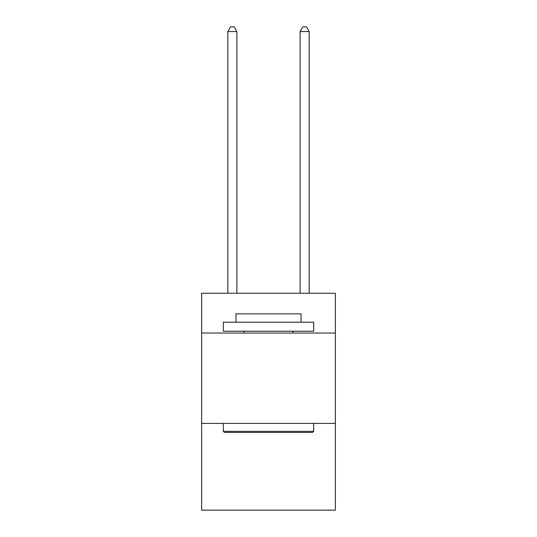 <?xml version="1.0" encoding="UTF-8"?>
<svg xmlns="http://www.w3.org/2000/svg" width="537" height="537" viewBox="0 0 537 537"><rect width="100%" height="100%" fill="white"/><g stroke="black" fill="none" stroke-linecap="round" stroke-linejoin="round"><path stroke-width="0.81" d="M335.377 333.027L335.377 293.262L201.623 293.262L201.623 333.027L335.377 333.027L335.377 510.15L201.623 510.15L201.623 333.027M335.377 423.398L201.623 423.398M224.399 432.433L223.318 431.345L313.682 431.345L312.601 432.433L224.399 432.433M313.682 322.18L313.682 331.215L223.318 331.215L223.318 322.18L313.682 322.18M235.965 322.18L235.965 313.863L301.035 313.863L301.035 322.18M313.682 423.398L313.682 431.345M223.318 423.398L223.318 431.345M293.081 331.215L293.081 333.027M243.919 331.215L243.919 333.027M236.871 293.262L236.871 31.549L227.836 31.549L227.836 293.262M227.836 31.549L230.548 26.85L234.159 26.85L236.871 31.549M309.164 293.262L309.164 31.549L300.129 31.549L300.129 293.262M300.129 31.549L302.841 26.85L306.452 26.85L309.164 31.549"/></g></svg>
